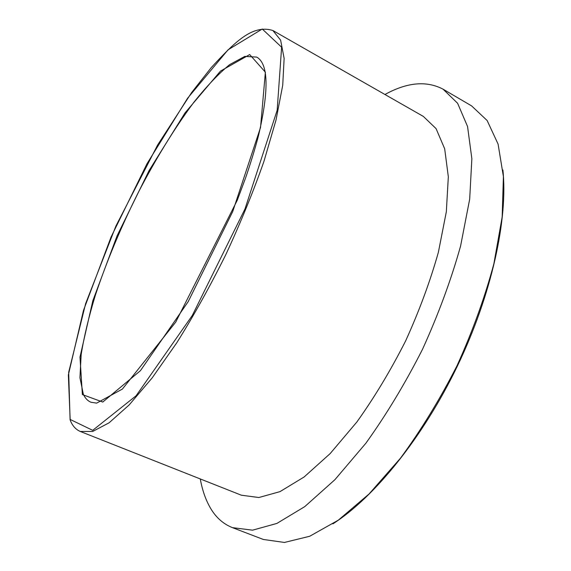 <?xml version="1.0" encoding="UTF-8"?>
<svg xmlns="http://www.w3.org/2000/svg" width="571" height="571" viewBox="0 0 571 571"><rect width="100%" height="100%" fill="white"/><g stroke="black" fill="none" stroke-linecap="round" stroke-linejoin="round"><path stroke-width="0.86" d="M80.268 431.455L241.39 495.214L258.863 497.519L279.997 491.631L304.122 476.978L330.195 453.552L356.854 422.012C374.455 397.38 390.7 370.372 405.588 340.987C419.221 311.002 430.149 281.446 438.371 252.303L446.329 211.784L448.328 176.789L444.681 148.795L436.066 128.611L423.347 116.42L272.867 30.499C252.204 24.118 234.545 42.375 211.17 67.685L191.606 92.588L157.603 145.02L115.849 226.166L85.65 303.572L68.684 372.292L70.083 419.799C72.189 425.531 75.586 429.413 80.268 431.455L92.652 431.476L109.082 422.811L129.153 404.946L152.122 377.952L176.86 342.671C193.819 315.52 210.135 286.178 225.816 254.63C240.634 222.676 253.346 191.599 263.938 161.393L276.014 120.031L282.731 85.229L284.13 58.392L280.625 40.156L272.867 30.499M200.278 478.941C202.427 490.874 206.088 501.038 211.256 509.418C216.63 518.083 223.696 524.157 232.447 527.64L252.539 530.173L276.878 523.429L304.728 506.648L334.92 479.683L365.875 443.224C386.36 414.674 405.26 383.319 422.583 349.152C438.421 314.271 451.09 279.918 460.576 246.087L469.683 199.136L471.86 158.709L467.549 126.484L457.607 103.265L443.067 89.176C426.473 80.504 407.102 82.274 384.947 94.493M332.893 523.857C374.205 497.469 423.032 437.522 457.464 365.904C491.845 294.265 508.119 218.686 502.894 169.944M232.447 527.64L263.352 539.467L284.451 542.45L309.718 536.255L338.36 520.131L369.137 493.901L400.442 458.235C421.027 430.227 439.884 399.379 457.028 365.697C472.602 331.266 484.893 297.263 493.894 263.688L502.173 216.959L503.401 176.539L498.09 144.106L487.134 120.51L471.617 105.906L443.067 89.176M82.381 394.59L102.759 402.048L140.416 370.693L188.187 301.652L232.725 211.563L260.54 127.447L265.379 72.182L249.698 54.559L220.477 71.104L185.004 112.922L149.067 170.608L117.084 235.816L92.816 300.781L79.99 357.068L82.381 394.59M83.323 394.226L79.94 377.724L81.161 354.655C84.044 336.619 88.783 316.791 95.386 295.157C106.606 261.497 120.845 227.386 138.118 192.82C155.847 158.61 174.369 128.496 193.697 102.48C206.324 86.621 218.308 74.002 229.649 64.616L244.823 56.401L256.757 57.1C268.534 63.873 269.091 90.168 258.427 135.977C254.937 149.102 250.69 162.992 245.687 177.66L237.229 200.321L175.675 322.187L122.415 389.051L96.656 403.126L90.96 402.248C87.684 400.871 85.136 398.201 83.323 394.226M70.154 419.442L68.356 374.954L83.473 310.438L111.038 237.086L147.011 163.713L187.531 98.312L228.05 49.813L262.267 29.021L281.624 47.215L277.163 110.26L244.973 208.993L192.306 315.449L136.076 395.803L92.702 430.334L70.154 419.442"/></g></svg>
